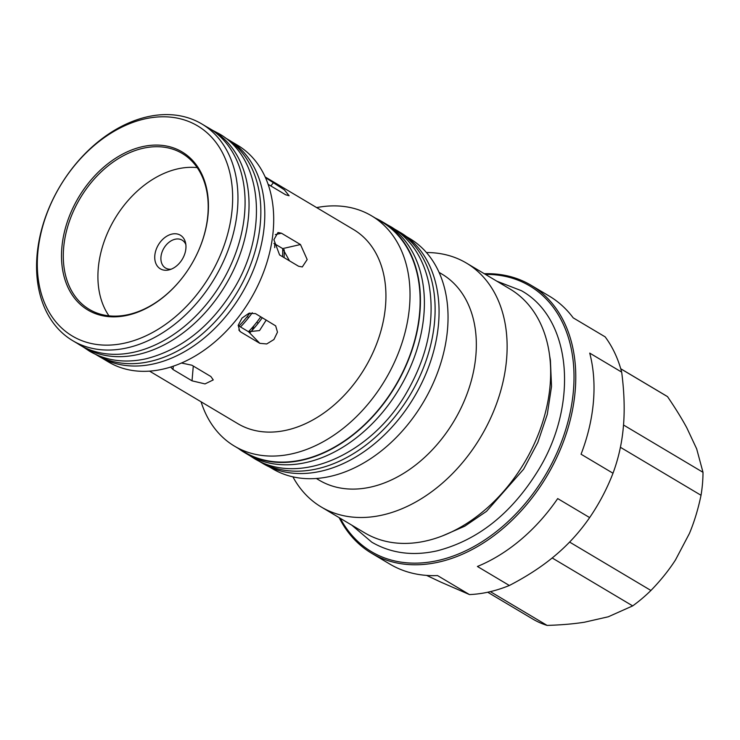 <?xml version="1.0" encoding="UTF-8"?>
<svg xmlns="http://www.w3.org/2000/svg" width="740" height="740" viewBox="0 0 740 740"><rect width="100%" height="100%" fill="white"/><g stroke="black" fill="none" stroke-linecap="round" stroke-linejoin="round"><path stroke-width="1.11" d="M77.395 343.462A126.188 90.012 -59.2 0 0 79.809 344.97L83.759 347.319A126.188 90.012 -59.2 0 0 187.794 329.235A126.188 90.012 -59.2 0 0 248.797 212.713A126.188 90.012 -59.2 0 0 212.843 130.453L208.893 128.103A126.188 90.012 -59.2 0 0 206.414 126.697M79.809 344.97A126.188 90.012 -59.2 0 0 183.835 326.886A126.188 90.012 -59.2 0 0 244.838 210.363A126.188 90.012 -59.2 0 0 208.893 128.103M224.978 137.677A126.188 90.012 120.8 0 1 237.429 291.949A126.188 90.012 120.8 0 1 95.886 354.534L99.502 356.689A126.188 90.012 120.8 0 0 241.388 294.289A126.188 90.012 120.8 0 0 228.586 139.823L224.969 137.668M238.428 448.486A134.393 95.867 -59.2 0 0 244.413 452.492L248.363 454.841A134.393 95.867 -59.2 0 0 357.735 436.73A134.393 95.867 -59.2 0 0 423.872 315A134.393 95.867 -59.2 0 0 385.845 223.869L381.886 221.519A134.393 95.867 -59.2 0 0 375.513 218.171M383.847 222.731A134.393 95.867 -59.2 0 0 379.472 220.52M242.378 450.845A134.393 95.867 -59.2 0 0 246.411 453.639M244.413 452.492A134.393 95.867 -59.2 0 0 353.785 434.38A134.393 95.867 -59.2 0 0 419.913 312.65A134.393 95.867 -59.2 0 0 381.886 221.519M257.742 460.4A134.393 95.867 -59.2 0 0 259.083 461.224L263.042 463.582A134.393 95.867 -59.2 0 0 372.414 445.462A134.393 95.867 -59.2 0 0 438.543 323.732A134.393 95.867 -59.2 0 0 400.516 232.61L396.566 230.251A134.393 95.867 -59.2 0 0 395.188 229.456M259.083 461.224A134.393 95.867 -59.2 0 0 368.464 443.112A134.393 95.867 -59.2 0 0 434.593 321.382A134.393 95.867 -59.2 0 0 396.566 230.251M238.983 326.044A90.733 64.722 -59.2 0 0 249.935 313.002M282.55 256.706A90.733 64.722 -59.2 0 0 282.671 248.585L273.902 243.368M238.169 325.563L248.501 331.714A90.733 64.722 -59.2 0 0 260.785 316.776M252.294 312.733A90.733 64.722 120.8 0 1 240.5 326.95M274.688 243.83A90.733 64.722 120.8 0 1 274.716 247.632M262.302 317.682A90.733 64.722 120.8 0 1 250.194 332.417M284.197 249.732A90.733 64.722 120.8 0 1 284.068 257.613M171.236 269.175A16.224 11.572 120.8 0 1 165.547 268.028A16.224 11.572 120.8 0 1 163.901 248.168A16.224 11.572 120.8 0 1 182.142 240.149A16.224 11.572 120.8 0 1 185.86 244.598M197.192 167.619A90.733 64.722 -59.2 0 0 114.737 218.911A90.733 64.722 -59.2 0 0 108.965 315.841M185.897 248.464A19.573 13.958 -59.2 0 0 185.5 242.6A19.573 13.958 -59.2 0 0 168.137 235.459A19.573 13.958 -59.2 0 0 154.743 257.955A19.573 13.958 -59.2 0 0 169.303 269.813A19.573 13.958 -59.2 0 0 185.897 248.464M620.407 447.293L701.03 495.282C698.125 509.231 694.25 521.959 689.421 533.466L675.463 559.976C668.766 570.374 660.589 580.539 650.923 590.474L569.596 542.068M620.749 368.798L667.535 396.649C675.361 408.156 681.78 418.535 686.794 427.794L696.673 448.865L703 472.314L623.524 425.01M552.179 557.969L632.682 605.894L608.28 616.781L584.443 622.22C573.666 623.913 561.225 624.976 547.11 625.411L490.361 591.639M547.11 625.411A130.037 92.759 120.8 0 1 532.68 619.001L487.706 592.24M650.923 590.474A130.037 92.759 120.8 0 1 632.682 605.894M620.731 368.751L665.704 395.521A130.037 92.759 120.8 0 1 667.535 396.649M703 472.314A130.037 92.759 120.8 0 1 701.03 495.282M623.274 427.887A145.817 104.016 -59.2 0 0 623.422 426.296A145.835 104.025 120.8 0 1 623.256 428.053C621.794 443.695 618.372 458.754 612.998 473.23L581.057 454.221A155.918 111.213 -59.2 0 0 593.415 401.839A155.918 111.213 -59.2 0 0 589.725 353.11L621.674 372.118C624.162 391.275 624.791 408.748 623.561 424.538A145.835 104.025 120.8 0 1 623.422 426.296A145.817 104.016 -59.2 0 0 623.543 424.714M623.256 428.053L623.561 424.538M339.142 517.63A155.918 111.213 -59.2 0 0 371.563 553.224L389.804 564.074A155.918 111.213 -59.2 0 0 437.525 575.572L469.465 594.581L440.975 582.167A145.835 104.025 120.8 0 1 438.487 581.011L426.61 575.405M438.487 581.011L440.975 582.167M621.674 372.118A155.918 111.213 -59.2 0 0 605.144 336.857L573.195 317.849A155.918 111.213 -59.2 0 0 549.293 296.111L531.052 285.252A155.918 111.213 -59.2 0 0 484.312 273.726M589.651 517.593C580.225 531.227 569.328 543.354 556.97 553.973A145.835 104.025 120.8 0 1 554.177 556.341C541.578 566.822 526.639 576.534 509.351 585.488L477.411 566.47A155.918 111.213 -59.2 0 0 557.701 498.584L589.651 517.593A155.918 111.213 -59.2 0 0 612.998 473.23M554.177 556.341L556.97 553.973M439.403 581.437A145.817 104.016 -59.2 0 0 440.069 581.742M554.269 556.267A145.817 104.016 -59.2 0 0 556.887 554.047M469.465 594.581A155.918 111.213 -59.2 0 0 509.351 585.488M371.563 553.224A155.918 111.213 -59.2 0 0 498.455 532.208A155.918 111.213 -59.2 0 0 575.174 390.979A155.918 111.213 -59.2 0 0 531.052 285.252M340.289 518.315A154.66 110.316 -59.2 0 0 473.147 546.98A154.66 110.316 -59.2 0 0 573.417 390.757A154.66 110.316 -59.2 0 0 485.459 274.411M240.824 332.029L239.668 331.113L238.234 325.212L242.008 318.08L248.881 313.307L255.476 313.612L275.668 325.868L277.482 332.158L273.93 339.521L266.724 343.952L259.832 343.341L240.824 332.029L238.798 329.947M265.429 177.563L284.345 189.829L289.109 195.758L285.64 194.768L268.102 184.325M279.6 254.958L273.883 239.723L278.009 232.499L281.468 233.22L300.477 244.533L307.183 259.546L302.299 266.946L298.608 266.271L279.6 254.958M259.832 343.341L248.501 331.714L259.536 330.577L266.243 320.022M289.497 260.85L282.689 248.594L300.477 244.533M181.467 363.026L191.873 365.209L210.881 376.531L213.25 379.916L205.017 383.912L192.021 380.832L173.012 369.519L170.644 367.068M207.857 214.97A90.752 64.732 -59.2 0 0 182.179 153.43A90.752 64.732 -59.2 0 0 80.133 198.311A90.752 64.732 -59.2 0 0 89.337 309.403A90.752 64.732 -59.2 0 0 163.198 297.175A90.752 64.732 -59.2 0 0 207.857 214.97M253.931 325.683A90.752 64.732 -59.2 0 0 252.257 330.216M201.077 401.792A134.014 95.59 -59.2 0 0 234.497 446.146L244.607 452.168A134.014 95.59 -59.2 0 0 353.674 434.103A134.014 95.59 -59.2 0 0 419.617 312.715A134.014 95.59 -59.2 0 0 381.692 221.843L371.582 215.83A134.014 95.59 -59.2 0 0 316.664 207.598M234.497 446.146A134.014 95.59 -59.2 0 0 343.554 428.081A134.014 95.59 -59.2 0 0 409.507 306.693A134.014 95.59 -59.2 0 0 371.582 215.83M149.563 371.138L237.938 423.733A112.998 80.595 -59.2 0 0 329.892 408.499A112.998 80.595 -59.2 0 0 385.494 306.157A112.998 80.595 -59.2 0 0 353.526 229.539L265.151 176.943M101.981 358.095L108.502 361.98A126.124 89.966 -59.2 0 0 211.15 344.979A126.124 89.966 -59.2 0 0 273.217 230.732A126.124 89.966 -59.2 0 0 237.521 145.216L231 141.331M237.475 209.466A126.124 89.966 -59.2 0 0 201.789 123.941A126.124 89.966 -59.2 0 0 59.968 186.314A126.124 89.966 -59.2 0 0 72.77 340.705A126.124 89.966 -59.2 0 0 175.417 323.704A126.124 89.966 -59.2 0 0 237.475 209.466M232.184 208.791A122.34 87.265 -59.2 0 0 94.72 145.031A122.34 87.265 -59.2 0 0 78.089 339.077A122.34 87.265 -59.2 0 0 232.184 208.791M208.097 214.286A92.019 65.638 -59.2 0 0 104.701 166.324A92.019 65.638 -59.2 0 0 92.186 312.289A92.019 65.638 -59.2 0 0 208.097 214.286M292.92 476.865A141.923 101.232 -59.2 0 0 321.243 506.983L364.783 532.893A141.923 101.232 -59.2 0 0 480.288 513.764A141.923 101.232 -59.2 0 0 550.116 385.226A141.923 101.232 -59.2 0 0 509.962 288.989L466.422 263.079A141.923 101.232 -59.2 0 0 426.444 252.543M321.243 506.983A141.923 101.232 -59.2 0 0 436.739 487.854A141.923 101.232 -59.2 0 0 506.576 359.307A141.923 101.232 -59.2 0 0 466.422 263.079M316.359 478.493L319.245 480.214A119.936 85.553 -59.2 0 0 416.861 464.045A119.936 85.553 -59.2 0 0 475.876 355.413A119.936 85.553 -59.2 0 0 441.937 274.087L439.051 272.366M269.416 466.931L272.514 468.772A134.014 95.59 -59.2 0 0 381.572 450.716A134.014 95.59 -59.2 0 0 447.524 329.328A134.014 95.59 -59.2 0 0 409.599 238.456L406.5 236.615M270.831 185.953L273.624 182.438M275.345 234.617L281.468 233.22M173.299 366.198L173.012 369.519M192.021 380.832L193.288 366.06M212.658 130.342L219.012 133.681C263.625 158.776 268.407 233.933 233.119 290.126C210.262 326.775 181.319 349.641 146.289 358.733C125.245 363.414 106.32 360.907 89.54 351.204L83.583 347.217M387.288 224.756L391.34 227.004C410.829 239.029 423.308 257.742 428.775 283.143C435.324 318.801 428.044 355.098 406.945 392.034C372.285 453.546 299.635 487.096 253.737 458.19L249.833 455.692M549.607 355.616L550.394 360.149L551.522 386.474L547.276 414.409L537.813 442.474L523.633 469.197L486.55 511.312L464.785 526.186L442.261 535.982M496.919 281.228L521.469 290.718C572.741 319.458 578.43 406.288 537.536 471.436C511.053 513.875 477.577 540.348 437.1 550.837C412.837 556.24 391.072 553.354 371.795 542.189L351.75 525.132M247.188 316.627L248.714 317.534M256.697 322.279L258.214 323.186M209.392 128.473L201.789 123.941M80.373 345.229L72.77 340.705"/></g></svg>
